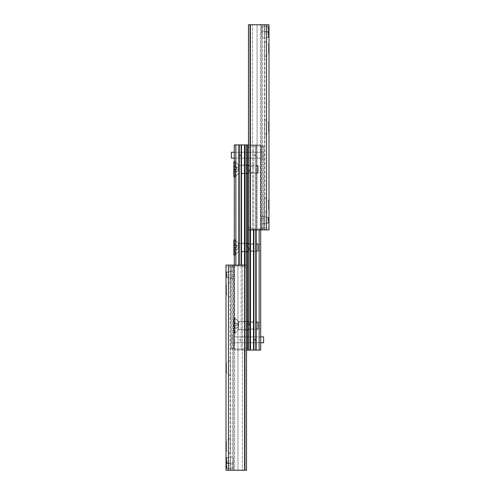 <?xml version="1.0" encoding="UTF-8"?>
<svg xmlns="http://www.w3.org/2000/svg" width="495" height="495" viewBox="0 0 495 495"><rect width="100%" height="100%" fill="white"/><g stroke="black" fill="none" stroke-linecap="round" stroke-linejoin="round"><path stroke-width="0.37" stroke-dasharray="2.48 1.86" d="M230.404 463.45L230.404 468.258L230.404 463.45L226.005 463.45L226.005 468.258L226.005 463.45M230.404 267.077L230.404 271.885L230.404 267.077L226.005 267.077L226.005 271.885L226.005 267.077M230.404 272.021L230.404 277.689L230.404 272.021L226.005 272.021L226.005 277.689L226.005 272.021M230.404 457.646L230.404 463.314L230.404 457.646L226.005 457.646L226.005 463.314L226.005 457.646M230.404 437.475L230.404 454.181L230.404 437.475L226.444 441.429L226.444 450.221L226.444 441.429L226.005 441.429L226.005 450.221L226.005 441.429M230.404 454.181L226.005 450.221M230.404 359.314L230.404 376.021L230.404 359.314L226.444 363.274L226.444 372.067L226.444 363.274L226.005 363.274L226.005 372.067L226.005 363.274M230.404 376.021L226.005 372.067M230.404 281.154L230.404 297.86L230.404 281.154L226.444 285.114L226.444 293.906L226.444 285.114L226.005 285.114L226.005 293.906L226.005 285.114M230.404 297.86L226.005 293.906M228.449 470.25L226.005 470.25L226.005 265.085L246.522 265.085L246.522 470.25L228.449 470.25L228.449 265.085M245.217 265.085L246.522 265.085L246.522 470.25L246.522 265.085L242.414 265.085L245.217 265.085L245.217 470.25L245.217 265.085M237.934 265.085L242.414 265.085L234.655 265.085L237.934 265.085L237.934 470.25L237.934 265.085M233.535 265.085L232.359 265.085L233.535 265.085L233.535 470.25L233.535 265.085M230.404 265.085L232.359 265.085L230.404 265.085L230.404 470.25L230.404 265.085M230.33 265.085L230.317 470.25L230.33 265.085M264.596 31.55L264.596 26.742L264.596 31.55L268.995 31.55L268.995 26.742L268.995 31.55M264.596 227.923L264.596 223.115L264.596 227.923L268.995 227.923L268.995 223.115L268.995 227.923M264.596 222.979L264.596 217.311L264.596 222.979L268.995 222.979L268.995 217.311L268.995 222.979M264.596 37.354L264.596 31.686L264.596 37.354L268.995 37.354L268.995 31.686L268.995 37.354M264.596 57.525L264.596 40.819L264.596 57.525L268.556 53.571L268.556 44.779L268.556 53.571L268.995 53.571L268.995 44.779L268.995 53.571M264.596 40.819L268.995 44.779M264.596 135.686L264.596 118.979L264.596 135.686L268.556 131.726L268.556 122.933L268.556 131.726L268.995 131.726L268.995 122.933L268.995 131.726M264.596 118.979L268.995 122.933M264.596 213.846L264.596 197.14L264.596 213.846L268.556 209.886L268.556 201.094L268.556 209.886L268.995 209.886L268.995 201.094L268.995 209.886M264.596 197.14L268.995 201.094M266.551 24.75L268.995 24.75L268.995 229.915L248.478 229.915L248.478 24.75L266.551 24.75L266.551 229.915M249.783 229.915L248.478 229.915L248.478 24.75L248.478 229.915L252.586 229.915L249.783 229.915L249.783 24.75L249.783 229.915M257.066 229.915L252.586 229.915L260.345 229.915L257.066 229.915L257.066 24.75L257.066 229.915M261.465 229.915L262.641 229.915L261.465 229.915L261.465 24.75L261.465 229.915M264.596 229.915L262.641 229.915L264.596 229.915L264.596 24.75L264.596 229.915M264.67 229.915L264.683 24.75L264.67 229.915M233.337 267.04L233.337 266.062L231.382 266.062L231.382 267.04L233.337 267.04L233.337 276.81L233.337 267.04L231.382 267.04L231.382 266.062L231.382 349.105L231.382 266.062L233.337 266.062L233.337 267.04M231.382 276.81L231.382 267.04L231.382 279.254L231.382 276.81L233.337 276.81L233.337 279.254L231.382 279.254L233.337 279.254L233.337 276.81L231.382 276.81M231.382 348.127L231.382 335.913L231.382 348.127L233.337 348.127L233.337 349.105L231.382 349.105L233.337 349.105L233.337 338.357L233.337 348.127L231.382 348.127M231.382 266.062L244.567 266.062L233.337 266.062L233.337 349.105L233.337 266.062L234.308 266.062L231.382 266.062M244.567 266.062L246.522 268.018L244.567 266.062L246.522 268.018L246.522 347.15L244.567 349.105L246.522 347.15L244.567 349.105L231.382 349.105L244.567 349.105L234.308 349.105L234.308 266.062L234.308 349.105L234.308 266.062L234.308 349.105L244.567 349.105L246.522 347.15L246.522 268.018L244.567 266.062L234.308 266.062L244.567 266.062M246.522 347.15L246.522 268.018L246.522 347.15M233.337 335.913L231.382 335.913L233.337 335.913L233.337 338.357L233.337 335.913M261.663 227.96L261.663 228.938L263.618 228.938L263.618 227.96L261.663 227.96L261.663 218.19L261.663 227.96L263.618 227.96L263.618 228.938L263.618 145.895L263.618 228.938L261.663 228.938L261.663 227.96M263.618 218.19L263.618 227.96L263.618 215.746L263.618 218.19L261.663 218.19L261.663 215.746L263.618 215.746L261.663 215.746L261.663 218.19L263.618 218.19M263.618 146.873L263.618 159.087L263.618 146.873L261.663 146.873L261.663 145.895L263.618 145.895L261.663 145.895L261.663 156.643L261.663 146.873L263.618 146.873M263.618 228.938L250.433 228.938L261.663 228.938L261.663 145.895L261.663 228.938L260.692 228.938L263.618 228.938M250.433 228.938L248.478 226.982L250.433 228.938L248.478 226.982L248.478 147.85L250.433 145.895L248.478 147.85L250.433 145.895L263.618 145.895L250.433 145.895L260.692 145.895L260.692 228.938L260.692 145.895L260.692 228.938L260.692 145.895L250.433 145.895L248.478 147.85L248.478 226.982L250.433 228.938L260.692 228.938L250.433 228.938M248.478 147.85L248.478 226.982L248.478 147.85M261.663 159.087L263.618 159.087L261.663 159.087L261.663 156.643L261.663 159.087M247.209 325.661L247.209 321.509L247.209 325.661M247.5 325.661L247.5 320.772L247.5 325.661M248.478 229.915L248.478 144.917L247.5 144.917L247.5 350.083L234.308 350.083L246.522 350.083L246.522 144.917L247.5 144.917L247.5 350.083L255.804 350.083L255.804 144.917L248.478 144.917L255.804 144.917L255.804 350.083M247.5 247.5L247.5 242.618L247.5 247.5M247.5 155.176L247.5 158.109L247.5 155.176M247.5 339.824L247.5 336.891L247.5 339.824M247.5 169.34L247.5 174.228L247.5 169.34M238.46 325.661L238.46 321.509L238.46 325.661M247.209 247.5L247.209 243.348L247.209 247.5M238.46 247.5L238.46 243.348L238.46 247.5M234.308 325.661L234.308 317.351L234.308 325.661M234.308 247.5L234.308 255.804L234.308 247.5M247.209 169.34L247.209 165.188L247.209 169.34M238.46 169.34L238.46 165.188L238.46 169.34M234.308 169.34L234.308 177.649L234.308 169.34M234.308 339.824L234.308 336.891L234.308 339.824M240.174 340.572C238.633 338.964 241.708 338.964 240.174 340.572M240.174 154.428L239.747 155.176C240.032 156.08 240.316 156.08 240.601 155.176L240.174 154.428M234.308 155.176L234.308 158.109L234.308 155.176M234.308 265.085L234.308 144.917L246.522 144.917M241.121 144.917L241.096 265.085M239.246 265.085L239.196 144.917M254.826 340.572L255.253 339.824C254.968 338.92 254.684 338.92 254.399 339.824L254.826 340.572M260.692 339.824L260.692 342.757L260.692 339.824M260.692 155.176L260.692 158.109L260.692 155.176M254.826 154.428C256.367 156.036 253.292 156.036 254.826 154.428M249.14 325.661L249.14 322.412L249.14 325.661M260.692 325.661L260.692 322.412L260.692 325.661M249.14 247.5L249.14 250.748L249.14 247.5M260.692 247.5L260.692 250.748L260.692 247.5M249.14 169.34L249.14 172.588L249.14 169.34M260.692 169.34L260.692 172.588L260.692 169.34M260.692 229.915L260.692 144.917L259.151 144.917L260.692 144.917L260.692 350.083L256.169 350.083L256.169 144.917L255.754 144.917L259.151 144.917L256.169 144.917L256.169 229.915M256.169 350.083L255.754 350.083L255.754 229.915M253.879 350.083L253.904 229.915M260.692 336.891L263.618 336.891L263.618 342.757L247.5 342.757L247.5 336.891L260.692 336.891L247.5 336.891L247.5 342.757L231.382 342.757L231.382 336.891L231.382 342.757L247.5 342.757L247.5 336.891L247.5 342.757L260.692 342.757M234.308 336.891L247.5 336.891L234.308 336.891M234.308 158.109L231.382 158.109L231.382 152.243L247.5 152.243L247.5 158.109L234.308 158.109L247.5 158.109L247.5 152.243L263.618 152.243L263.618 158.109L263.618 152.243L247.5 152.243L247.5 158.109L247.5 152.243L234.308 152.243M260.692 158.109L247.5 158.109L260.692 158.109M233.337 468.784L233.337 462.924L230.404 462.924L230.404 463.902L230.404 462.924L233.337 462.924L233.337 468.784L230.404 468.784L233.337 468.784M230.404 467.806L230.404 462.924L230.404 468.784L230.404 467.806L233.337 467.806L230.404 467.806M226.493 463.413L226.493 468.295L226.493 463.413L226.982 462.924L226.982 468.784L226.982 462.924L230.404 462.924M261.663 26.216L261.663 32.076L264.596 32.076L264.596 31.098L264.596 32.076L261.663 32.076L261.663 26.216L264.596 26.216L261.663 26.216M264.596 27.194L264.596 32.076L264.596 26.216L264.596 27.194L261.663 27.194L264.596 27.194M268.507 31.587L268.507 26.705L268.507 31.587L268.018 32.076L268.018 26.216L268.018 32.076L264.596 32.076M226.493 458.036L226.493 462.924L226.493 458.036L226.982 457.547L226.982 463.413L226.982 457.547L230.404 457.547L230.404 463.413L230.404 457.547M230.404 457.058L230.404 463.902L230.404 457.058L233.337 457.058L233.337 463.902L233.337 457.058M226.493 272.411L226.493 277.299L226.493 272.411L226.982 271.922L226.982 277.788L226.982 271.922L230.404 271.922L230.404 277.788L230.404 271.922M230.404 271.433L230.404 278.277L230.404 271.433L233.337 271.433L233.337 278.277L233.337 271.433M268.507 222.589L268.507 217.701L268.507 222.589L268.018 223.078L268.018 217.212L268.018 223.078L264.596 223.078L264.596 217.212L264.596 223.078M264.596 223.567L264.596 216.723L264.596 223.567L261.663 223.567L261.663 216.723L261.663 223.567M268.507 36.964L268.507 32.076L268.507 36.964L268.018 37.453L268.018 31.587L268.018 37.453L264.596 37.453L264.596 31.587L264.596 37.453M264.596 37.942L264.596 31.098L264.596 37.942L261.663 37.942L261.663 31.098L261.663 37.942M233.863 161.896L233.863 176.789L235.168 176.789L235.168 161.896L235.168 176.789L238.708 173.25L238.708 165.435L238.708 173.25L257.536 173.25L257.536 165.435L257.536 173.25L258.285 172.501L258.285 166.184L258.285 172.501M236.789 166.902L233.863 166.902L233.863 171.784L236.789 171.784L236.789 166.902L233.863 166.902L233.863 169.34L236.789 169.34L233.863 169.34L233.863 171.784L236.789 171.784L236.789 166.902M233.863 240.056L233.863 254.944L235.168 254.944L235.168 240.056L235.168 254.944L238.708 251.411L238.708 243.59L238.708 251.411L257.536 251.411L257.536 243.59L257.536 251.411L258.285 250.662L258.285 244.338L258.285 250.662M236.789 245.056L233.863 245.056L233.863 249.944L236.789 249.944L236.789 245.056L233.863 245.056L233.863 247.5L236.789 247.5L233.863 247.5L233.863 249.944L236.789 249.944L236.789 245.056M233.863 333.104L233.863 318.211L233.863 333.104L235.168 333.104L235.168 318.211L235.168 333.104L238.708 329.565L238.708 321.75L238.708 329.565L257.536 329.565L257.536 321.75L257.536 329.565L258.285 328.816L258.285 322.499L258.285 328.816M236.789 323.216L233.863 323.216L233.863 328.098L236.789 328.098L236.789 323.216L233.863 323.216L233.863 325.661L236.789 325.661L233.863 325.661L233.863 328.098L236.789 328.098L236.789 323.216M242.414 265.085L242.414 470.25L242.414 265.085M234.655 265.085L234.655 470.25L234.655 265.085M232.359 265.085L232.359 470.25L232.359 265.085M244.567 265.085L244.567 470.25M252.586 229.915L252.586 24.75L252.586 229.915M260.345 229.915L260.345 24.75L260.345 229.915M262.641 229.915L262.641 24.75L262.641 229.915M250.433 229.915L250.433 24.75M233.337 338.357L231.382 338.357L233.337 338.357M261.663 156.643L263.618 156.643L261.663 156.643M245.056 144.917L245.056 265.085M244.499 144.917L244.499 265.085M241.511 144.917L241.511 265.085M238.831 144.917L238.831 265.085M235.849 144.917L235.849 265.085M246.522 265.085L246.522 350.083M249.944 350.083L249.944 229.915M250.501 350.083L250.501 229.915M253.49 350.083L253.49 229.915M259.151 350.083L259.151 229.915M248.478 144.917L248.478 350.083M230.404 463.902L233.337 463.902M264.596 31.098L261.663 31.098M230.404 468.258L226.005 468.258M230.404 271.885L226.005 271.885M230.404 277.689L226.005 277.689M230.404 463.314L226.005 463.314M230.156 265.085L230.156 470.25M264.596 26.742L268.995 26.742M264.596 223.115L268.995 223.115M264.596 217.311L268.995 217.311M264.596 31.686L268.995 31.686M264.844 229.915L264.844 24.75M234.308 333.964L238.46 329.812L247.5 330.103M234.308 317.351L238.46 321.509L247.5 321.212M234.308 255.804L238.46 251.652L247.5 251.943M234.308 239.196L238.46 243.348L247.5 243.057M234.308 177.649L238.46 173.491L247.5 173.788M234.308 161.036L238.46 165.188L247.5 164.897M241.152 144.917L241.152 350.083L241.152 144.917M247.5 320.772L249.14 322.412L260.692 322.412M247.5 330.542L249.14 328.903L260.692 328.903M247.5 242.618L249.14 244.252L260.692 244.252M247.5 252.382L249.14 250.748L260.692 250.748M247.5 164.458L249.14 166.097L260.692 166.097M247.5 174.228L249.14 172.588L260.692 172.588M253.848 144.917L253.848 350.083L253.848 144.917M226.493 468.295L226.982 468.784L230.404 468.784M268.507 26.705L268.018 26.216L264.596 26.216M226.493 462.924L226.982 463.413L230.404 463.413M226.493 277.299L226.982 277.788L230.404 277.788M230.404 278.277L233.337 278.277M268.507 217.701L268.018 217.212L264.596 217.212M264.596 216.723L261.663 216.723M268.507 32.076L268.018 31.587L264.596 31.587M258.285 166.184L257.536 165.435L238.708 165.435L235.168 161.896L234.308 161.896M237.012 171.784L238.423 169.34L237.012 166.902M258.285 244.338L257.536 243.59L238.708 243.59L235.168 240.056L234.308 240.056M237.012 249.944L238.423 247.5L237.012 245.056M258.285 322.499L257.536 321.75L238.708 321.75L235.168 318.211L233.863 318.211M237.012 328.098L238.423 325.661L237.012 323.216"/><path stroke-width="0.74" d="M226.005 265.085L226.005 470.25L246.522 470.25L246.522 265.085L226.005 265.085M268.995 229.915L268.995 24.75L248.478 24.75L248.478 229.915L268.995 229.915M248.478 144.917L247.5 144.917L247.5 350.083L253.879 350.083M239.221 144.917L234.308 144.917L234.308 265.085M246.522 350.083L247.5 350.083L247.5 144.917L239.246 144.917L239.246 265.085M241.096 265.085L241.121 144.917M253.904 229.915L253.904 350.083L260.692 350.083L260.692 229.915M255.779 350.083L255.754 229.915M260.692 336.891L263.618 336.891L263.618 342.757L260.692 342.757M234.308 158.109L231.382 158.109L231.382 152.243L234.308 152.243M234.308 161.896L233.863 161.896L233.863 176.789L234.308 176.789M234.308 240.056L233.863 240.056L233.863 254.944L234.308 254.944M228.449 265.085L228.449 470.25M244.567 265.085L244.567 470.25M266.551 229.915L266.551 24.75M250.433 229.915L250.433 24.75M235.849 144.917L235.849 265.085M238.831 144.917L238.831 265.085M241.511 144.917L241.511 265.085M244.499 144.917L244.499 265.085M245.056 144.917L245.056 265.085M246.522 144.917L246.522 265.085M248.478 229.915L248.478 350.083M249.944 229.915L249.944 350.083M250.501 229.915L250.501 350.083M253.49 229.915L253.49 350.083M256.169 229.915L256.169 350.083M259.151 229.915L259.151 350.083"/></g></svg>
